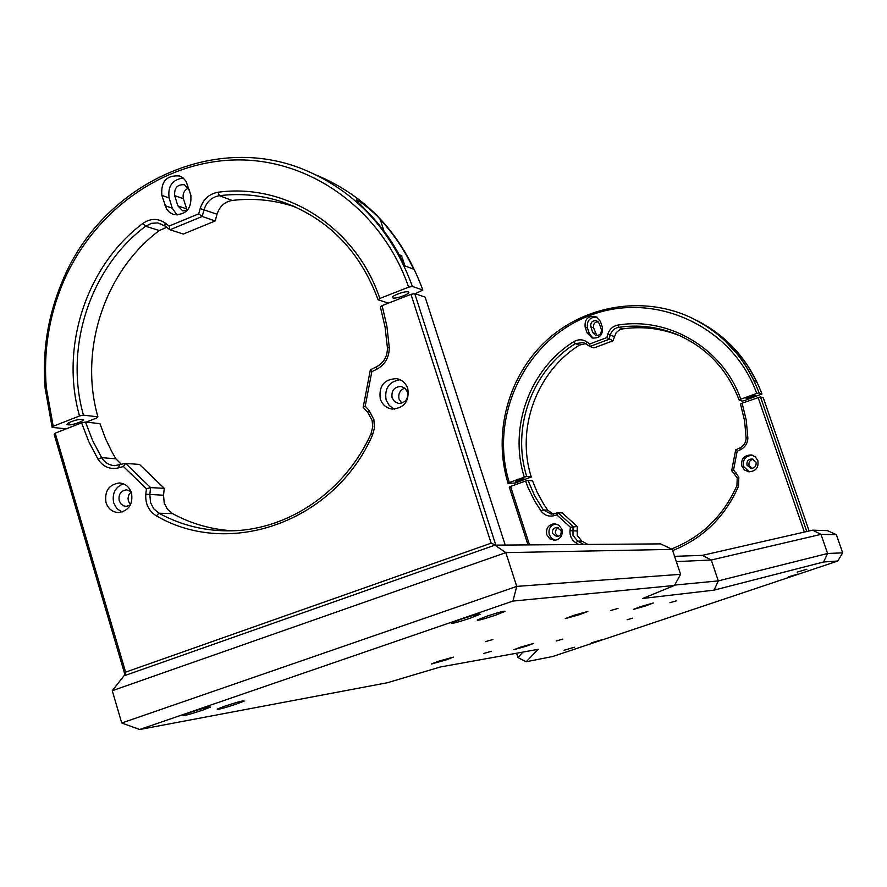 <?xml version="1.0" encoding="UTF-8"?>
<svg xmlns="http://www.w3.org/2000/svg" width="887" height="887" viewBox="0 0 887 887"><rect width="100%" height="100%" fill="white"/><g stroke="black" fill="none" stroke-linecap="round" stroke-linejoin="round"><path stroke-width="1.33" d="M438.599 661.225L431.237 664.064L445.973 659.961L453.368 657.112L438.599 661.225M483.659 653.486L491.331 651.313L483.659 653.486M520.758 647.1L513.839 649.727L526.512 646.113L533.453 643.474L520.758 647.1M556.171 641.013L562.835 639.095L556.171 641.013M669.962 602.694L676.448 600.821L669.962 602.694M640.968 606.531L633.362 609.424L645.681 605.899L653.309 602.994L640.968 606.531M610.533 610.544L617.984 608.438L610.533 610.544M573.49 615.445L565.263 618.627L579.555 614.647L587.815 611.442L573.49 615.445M485.289 641.656L492.862 639.56L485.289 641.656M627.065 619.769L632.73 618.128L627.065 619.769M564.077 650.249L574.332 647.233L564.077 650.249M797.125 572.126L806.837 569.254L797.125 572.126M224.755 706.174L217.193 709.123C217.115 709.966 223.557 708.281 236.519 704.045L244.158 701.063C244.213 700.22 237.738 701.927 224.755 706.174M486.741 616.243L477.195 620.035C477.284 620.822 483.371 619.215 495.445 615.234L505.069 611.409C504.936 610.655 498.827 612.263 486.741 616.243M460.952 619.237L451.261 623.095C451.184 624.016 457.548 622.364 470.354 618.15L480.133 614.247C480.155 613.361 473.758 615.024 460.952 619.237M189.984 712.461L182.4 715.421C182.145 716.408 188.898 714.656 202.646 710.165L210.308 707.172C210.541 706.207 203.755 707.959 189.984 712.461M788.421 576.86L797.945 574.044L788.421 576.86M591.574 642.798L601.53 639.871L591.574 642.798M674.575 556.326L702.36 555.373L812.647 530.171L820.996 534.373L711.263 560.007L676.337 561.604M836.363 534.65L820.996 534.373L827.582 553.488L842.65 552.856L836.363 534.65L827.316 530.626L812.647 530.171M702.36 555.373L711.263 560.007L718.304 580.896L827.582 553.488L823.591 561.992L714.057 590.143L642.765 598.448L674.475 585.464L512.941 601.076L516.733 586.396L505.834 552.623L112.261 690.707L123.892 675.883L494.924 545.15L505.834 552.623L672.246 549.386L660.604 543.886L494.924 545.15M674.685 585.076L718.304 580.896L714.057 590.143M512.941 601.076L139.68 729.502L121.741 723.005L516.733 586.396L680.584 574.31L672.246 549.386M121.741 723.005L112.261 690.707M139.68 729.502L387.364 682.746L440.318 666.991L538.198 649.317L526.168 661.746L517.986 657.6L516.578 653.22M517.986 657.6L522.753 652.111M526.168 661.746L552.645 656.524L837.805 561.016L823.591 561.992M842.65 552.856L837.805 561.016M680.584 574.31L674.475 585.464M587.981 544.441L581.805 541.103L577.237 535.415L577.237 526.49L562.258 512.908L557.934 512.708L573.024 526.39L573.013 535.371L577.614 541.114L583.846 544.474M747.031 465.243L750.868 468.403C754.848 468.181 756.556 466.074 755.979 462.105L752.254 458.967C748.218 459.122 746.477 461.207 747.031 465.243M753.473 459.333C749.925 459.965 748.462 462.06 749.094 465.642L751.677 468.436M741.842 466.152L744.503 469.977L748.783 471.795C755.835 471.341 758.851 467.593 757.82 460.541L755.292 456.838L751.256 454.953C743.993 455.175 740.856 458.901 741.842 466.152M752.486 455.253C745.501 455.763 742.53 459.499 743.561 466.462L749.216 471.84M546.769 534.684L549.807 538.864L554.641 540.327C560.562 539.174 563.001 535.515 561.948 529.351L558.998 525.248L554.297 523.718C548.244 524.76 545.727 528.408 546.769 534.684M555.794 523.851C550.35 525.359 548.177 528.974 549.253 534.706L551.681 538.387L555.595 540.238M552.557 533.553L556.936 536.713C560.274 536.081 561.648 534.029 561.061 530.559L556.748 527.399C553.366 527.998 551.969 530.049 552.557 533.553M558.389 527.698L556.326 529.151L555.317 532.045L555.55 533.586L558.267 536.458M737.152 451.228L735.689 449.831L739.88 447.924C743.905 445.862 745.978 442.558 746.122 438.012L744.581 420.793L740.523 404.04L742.131 403.186L746.266 420.283L747.852 437.868C747.686 443.323 745.18 447.292 740.346 449.776L737.152 451.228L733.549 469.922L738.816 477.151L738.505 486.276C724.956 516.921 703.014 538.365 672.656 550.605M671.415 548.986C701.639 537.09 723.493 515.924 736.953 485.499L737.219 477.905L731.664 470.675L735.689 449.831M733.549 469.922L731.664 470.675M578.912 544.507L576.106 542.933C571.716 540.083 569.687 535.992 570.008 530.659L570.374 527.222L577.237 526.49M570.374 527.222L556.859 514.959L557.934 512.708L553.699 513.784L553.632 515.779C548.587 516.811 544.441 515.269 541.181 511.167L534.617 500.967L528.175 487.861L525.581 481.031L528.031 480.41L534.617 495.755L543.343 509.958L551.226 514.094L553.699 513.784M556.859 514.959L553.632 515.779M528.009 544.895L509.271 487.151L510.557 486.431L529.528 544.884M809.11 530.98L763.352 397.953L760.458 396.866L742.131 403.186M510.557 486.431L525.581 481.031M553.078 513.928L547.756 510.18L543.798 504.304L536.99 491.841L532.544 480.854L528.031 480.41M760.458 396.866L806.749 531.524M804.354 532.067L758.097 397.454M757.066 382.341L747.541 365.411L735.722 350.121C729.668 343.646 725.001 339.377 721.719 337.293L738.195 355.144L746.244 366.508L754.305 381.21L757.066 382.341M573.767 341.695L575.319 343.624C532.067 370.456 511.211 427.9 526.756 476.519L524.306 477.128C508.451 427.601 529.694 369.047 573.767 341.695C578.313 339.078 582.737 339.189 587.039 342.016L589.733 343.979L589.91 346.473L593.991 347.904L612.961 340.819L606.863 337.559L607.795 334.233C609.48 329.144 612.884 326.094 618.028 325.063C669.009 316.581 723.138 348.513 740.767 399.194L739.159 400.048C727.085 368.781 706.019 346.784 675.949 334.044C657.422 326.715 638.363 324.476 618.76 327.325C614.48 328.168 611.642 330.718 610.234 334.953L609.003 339.322L589.91 346.473L583.635 342.504L575.319 343.624L579.499 345.076C536.546 371.697 515.835 428.731 531.28 476.984L515.103 483.06L508.018 483.26C492.773 433.61 507.952 376.454 545.926 341.04C583.912 305.671 641.844 295.36 689.399 316.87C722.45 332.481 745.668 357.816 759.072 392.886L761.977 393.994C749.016 360 726.641 335.164 694.843 319.497M759.072 392.886L756.711 393.462C732.673 325.806 654.085 290.481 589.855 315.517C525.281 339.632 488.582 416.546 509.304 482.528L508.018 483.26M612.961 340.819L616.155 332.669L619.436 329.953L622.641 328.9C642.11 326.083 661.048 328.312 679.442 335.585L681.016 336.24M579.499 345.076L585.886 343.568M531.28 476.984L526.756 476.519M589.733 343.979L606.863 337.559M739.159 400.048L742.208 401.112L744.559 400.536L761.977 393.994M515.469 481.63C516.611 480.455 519.416 479.457 523.873 478.603C522.731 479.767 519.926 480.776 515.469 481.63M509.304 482.528L524.306 477.128M746.144 398.618C748.04 397.154 751.012 396.079 755.07 395.402C753.163 396.866 750.191 397.941 746.144 398.618M740.767 399.194L756.711 393.462M602.362 327.203L600.41 321.371L595.731 316.471C587.992 315.606 584.466 319.165 585.143 327.126L587.094 332.947L592.05 337.969C599.656 338.59 603.093 335.009 602.362 327.203M597.04 317.102C589.822 317.036 586.629 320.673 587.471 328.013L589.411 333.811L593.015 338.224M599.346 323.544L596.696 320.784C592.372 320.329 590.409 322.314 590.797 326.76L592.727 332.558L595.487 335.364C599.756 335.741 601.696 333.734 601.286 329.343L599.346 323.544M596.851 335.596L593.591 327.846C593.026 324.221 594.534 322.147 598.104 321.637M413.641 269.182C404.893 250.633 393.761 234.057 380.268 219.466C374.081 211.838 354.235 196.504 356.74 200.639L371.154 215.63C384.792 230.387 396.034 247.151 404.871 265.923L413.641 269.182M86.15 422.123L96.772 417.977L97.903 416.846C78.799 350.077 104.533 271.355 159.283 230.542L166.712 227.316M198.732 213.834L202.192 216.472L169.949 229.777L164.838 225.886L157.72 222.914L151.433 223.336L145.612 226.24C90.208 267.652 64.152 347.449 83.445 415.138L79.531 415.959C59.861 346.983 86.383 265.668 142.829 223.446C150.413 218.235 157.853 218.102 165.148 223.025L169.151 226.052L198.732 213.834L200.185 208.534C203.178 199.298 209.11 193.876 217.969 192.268C285.958 182.711 356.275 227.371 379.813 298.453L378.128 299.85C360.322 251.819 329.121 219.422 284.527 202.679C263.306 195.306 241.586 192.978 219.377 195.683C211.738 197.058 206.638 201.726 204.054 209.676L202.192 216.472L215.186 220.952L217.027 214.244C219.577 206.405 224.622 201.815 232.161 200.451C253.66 197.856 274.704 200.03 295.293 206.97M169.151 226.052L169.949 229.777L183.332 234.046L215.186 220.952M97.903 416.846L83.445 415.138M378.128 299.85L388.484 303.11M187.224 210.485L183.398 198.732C182.412 193.832 184.086 190.273 188.41 188.088M191.06 196.027L189.086 189.641L184.474 184.762C177.345 184.285 174.085 187.911 174.706 195.639L177.843 205.862L182.633 210.807L187.035 210.696M69.918 424.806L69.33 422.467M379.813 298.453L408.641 287.166C382.352 210.441 311.381 159.239 237.383 159.915C163.286 160.558 93.29 211.117 62.888 283.053C48.896 316.67 43.363 351.596 46.312 387.819L53.209 426.259L52.145 427.39L45.148 388.384C42.166 351.695 47.765 316.315 61.946 282.254C100.575 185.804 212.558 131.243 304.818 169.971C355.964 191.514 391.832 230.332 412.4 286.446L422.822 290.06L415.216 293.752M183.165 178.021C172.255 179.651 167.576 186.303 169.129 197.967L172.266 208.179L177.056 215.097M161.855 195.406L166.579 209.132L169.661 212.536L173.652 214.587C186.237 215.142 191.947 208.6 190.772 194.974L186.082 181.347L183.188 178.043L179.418 175.959C166.623 175.038 160.769 181.525 161.855 195.406L169.129 197.967M53.209 426.259L79.531 415.959M392.941 297.921C388.85 296.879 405.004 290.559 408.264 291.934C412.233 293.02 396.256 299.252 392.941 297.921M412.4 286.446L408.641 287.166M422.822 290.06C402.498 234.745 367.085 196.437 316.559 175.16M66.27 428.853L52.145 427.39M68.122 424.829C62.689 424.429 77.435 418.653 82.125 419.363C87.436 419.806 72.823 425.505 68.122 424.829M392.098 397.831L394.582 401.623L398.596 403.441C405.437 402.986 408.397 399.183 407.466 392.032L405.049 388.306L401.146 386.466C394.205 386.799 391.189 390.59 392.098 397.831M404.805 388.096C399.904 390.114 398.008 393.806 399.095 399.161L401.855 403.175M380.279 398.995C382.352 404.738 386.266 408.098 392.043 409.062C404.217 408.164 409.461 401.345 407.787 388.606C405.802 383.095 402.077 379.78 396.589 378.649C384.115 379.17 378.671 385.945 380.279 398.995M400.059 379.714C388.972 381.654 384.326 388.451 386.133 400.081L389.271 405.581L394.316 409.151M106.008 502.574C108.258 508.938 112.494 512.276 118.714 512.586C128.881 510.69 133.15 504.149 131.509 492.95C129.314 486.741 125.2 483.415 119.168 482.971C108.791 484.657 104.4 491.198 106.008 502.574M123.404 483.803C115.188 487.129 111.939 493.482 113.68 502.862L116.862 508.573L122.062 512.076M131.01 491.553L126.519 489.824C120.743 490.788 118.304 494.436 119.213 500.767L120.909 503.871L123.659 505.856L126.264 506.355L130.378 504.991M131.143 491.875L128.937 494.658L128.038 498.217L128.393 501.122L130.533 504.681M232.594 530.781C211.272 529.506 191.237 523.785 172.521 513.595L167.421 509.249L164.239 503.106L163.53 495.223L164.272 488.327L139.492 464.433L125.522 463.38L150.59 487.606L149.825 494.591L150.546 502.585L153.761 508.816L158.917 513.218C181.813 525.658 206.372 531.513 232.594 530.781C289.24 529.362 345.187 490.943 370.921 434.065L372.74 426.858L372.152 420.538L367.85 412.51L363.171 407.377L370.356 369.812L376.598 366.763C383.849 362.739 387.453 356.441 387.419 347.859L385.091 327.137L380.401 306.991L382.097 305.605L386.887 326.172L389.26 347.338C389.304 357.306 385.113 364.624 376.698 369.302L371.819 371.675L370.356 369.812M371.819 371.675L365.222 406.168L368.87 410.182L373.87 419.507L374.447 428.088L372.451 435.229C334.499 521.789 229.578 558.71 156.367 515.857C148.728 511.089 145.213 503.883 145.812 494.225L146.41 488.759L150.59 487.606L164.272 488.327M125.167 675.439L54.14 434.275L55.205 433.166L81.582 422.877L85.496 422.046L92.558 440.407L101.628 457.67C104.788 462.637 109.156 465.298 114.711 465.653L125.522 463.38L123.415 466.518L118.592 467.859C110.01 469.733 103.147 466.861 98.013 459.233L88.767 441.604L81.582 422.877M121.508 464.489L115.875 458.801L111.795 451.649L105.786 439.242L99.932 423.653L85.496 422.046M55.205 433.166L125.621 672.135L125.278 675.395M125.621 672.135L491.132 543.177L495.833 545.139L505.224 545.073L425.128 297.112L414.739 293.597L410.98 294.329L382.097 305.605M365.222 406.168L363.171 407.377M146.41 488.759L123.415 466.518M414.739 293.597L495.833 545.139M491.132 543.177L410.98 294.329M570.008 530.659L576.761 530.969M735.966 472.449L734.846 473.991M738.505 486.276L736.953 485.499M576.106 542.933L577.614 541.114L581.805 541.103M547.756 510.18L543.343 509.958L541.181 511.167M740.346 449.776L739.88 447.924M746.122 438.012L747.852 437.868M735.722 350.121L736.897 353.525M607.795 334.233L614.181 336.472M618.028 325.063L618.76 327.325L622.641 328.9M586.374 343.89L587.039 342.016M587.471 328.013L585.143 327.126M589.411 333.811L587.094 332.947M593.591 327.846L590.797 326.76M595.521 333.623L592.727 332.558M380.268 219.466L383.982 231.03M142.829 223.446L145.612 226.24L159.283 230.542M200.185 208.534L217.027 214.244M217.969 192.268L219.377 195.683L232.161 200.451M164.838 225.886L165.148 223.025M183.398 198.732L174.706 195.639M186.525 208.866L177.843 205.862M172.266 208.179L165.015 205.695M145.812 494.225L163.53 495.223M368.87 410.182L367.85 412.51M372.451 435.229L370.921 434.065M156.367 515.857L158.917 513.218L172.521 513.595M98.013 459.233L101.628 457.67L115.875 458.801M376.698 369.302L376.598 366.763M387.419 347.859L389.26 347.338M119.346 465.098L118.592 467.859M399.272 254.857L400.968 255.412M404.938 265.945L402.022 256.886L399.483 255.245M554.852 523.729L554.297 523.718M752.054 455.131L751.256 454.953M675.949 334.044L679.442 335.585M159.771 223.347L160.735 223.657M284.527 202.679L294.107 206.449M180.161 176.236L179.418 175.959M46.312 387.819L45.148 388.384M62.888 283.053L61.946 282.254M120.111 483.016L119.168 482.971M397.897 378.926L396.589 378.649M401.878 386.61L401.146 386.466M399.228 254.78L401.889 255.866"/></g></svg>
